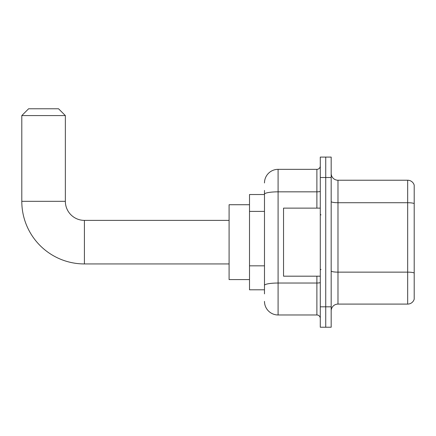 <?xml version="1.0" encoding="UTF-8"?>
<svg xmlns="http://www.w3.org/2000/svg" width="436" height="436" viewBox="0 0 436 436"><rect width="100%" height="100%" fill="white"/><g stroke="black" fill="none" stroke-linecap="round" stroke-linejoin="round"><path stroke-width="0.65" d="M264.483 207.307L264.483 190.439L264.483 194.521L249.506 194.521L249.506 289.798L264.483 289.798M264.483 293.88L264.483 190.439M320.286 306.813L320.286 327.229L325.73 327.229L325.73 306.813L325.73 327.229L331.175 327.229L331.175 306.813L325.73 306.813L325.73 177.507L325.73 306.813L320.286 306.813L320.286 177.507L325.73 177.507L325.73 157.091L325.73 177.507L331.175 177.507L331.175 306.813M331.175 177.507L331.175 157.091L320.286 157.091L320.286 177.507M264.483 182.951A13.609 13.609 0 0 1 278.092 169.342L278.092 314.977L316.885 314.977L316.885 276.184M278.092 169.342L316.885 169.342A3.401 3.401 0 0 0 320.286 165.936M264.483 287.755L264.483 269.917M320.286 318.378A3.401 3.401 0 0 0 316.885 314.977M278.092 314.977A13.609 13.609 0 0 1 264.483 301.369M331.175 310.895A6.807 6.807 0 0 1 337.982 304.088L407.665 304.088L407.665 180.232L337.982 180.232A6.807 6.807 0 0 1 331.175 173.424A6.807 6.807 0 0 0 337.982 180.232L337.982 304.088M414.2 185.131A6.807 6.807 0 0 0 407.665 180.232A6.807 6.807 0 0 1 414.2 185.131L414.2 299.189A6.807 6.807 0 0 1 407.665 304.088M331.175 201.541A6.807 1.183 0 0 0 337.982 202.724L407.665 202.724A6.807 1.183 180 0 1 414.2 203.574L414.2 272.99A6.807 1.183 180 0 0 407.665 272.14L337.982 272.14A6.807 1.183 0 0 1 331.175 270.958M229.091 263.938L84.41 263.938A62.61 62.61 0 0 1 21.8 201.328L21.8 115.578L28.607 108.771L58.549 108.771L65.356 115.578L21.8 115.578M84.41 263.938L84.41 220.382A19.053 19.053 0 0 1 65.356 201.328L65.356 115.578M249.506 204.729L229.091 204.729L229.091 279.59L249.506 279.59M320.286 208.13L283.536 208.13L283.536 276.184L320.286 276.184M264.483 211.395L249.506 211.395M264.483 265.835L249.506 265.835M320.286 282.435A3.401 0.589 0 0 1 316.885 283.029L278.092 283.029A13.609 2.365 180 0 0 264.483 285.389M264.483 194.2A13.609 2.365 180 0 1 278.092 191.835L316.885 191.835L316.885 169.342M316.885 208.13L316.885 191.835A3.401 0.589 0 0 0 320.286 191.246M21.8 201.328L65.356 201.328M229.091 220.382L84.41 220.382M320.967 214.937L320.286 214.256M320.967 269.383L320.286 270.064"/></g></svg>
